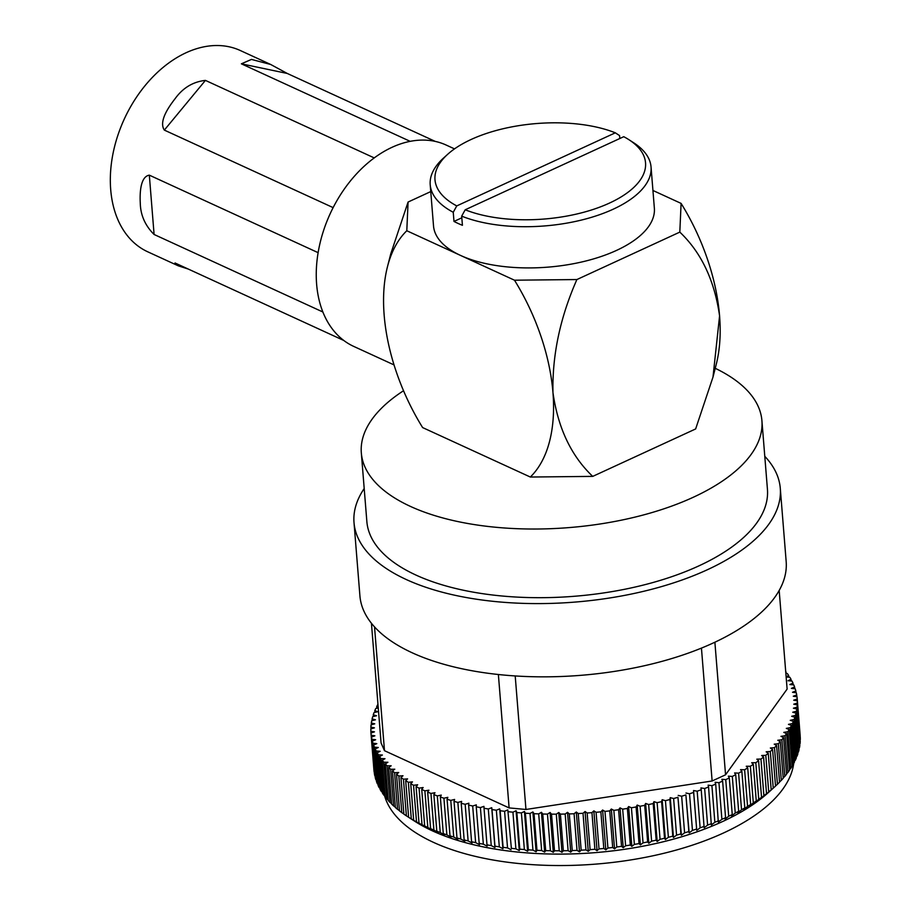 <?xml version="1.0" encoding="UTF-8"?>
<svg xmlns="http://www.w3.org/2000/svg" width="911" height="911" viewBox="0 0 911 911"><rect width="100%" height="100%" fill="white"/><g stroke="black" fill="none" stroke-linecap="round" stroke-linejoin="round"><path stroke-width="1.37" d="M394.03 364.912L353.707 346.396A110.778 76.752 -65.3 0 1 318.759 249.102A110.778 76.752 -65.3 0 1 392.026 147.309A110.778 76.752 -65.3 0 1 446.174 145.054L454.509 148.88M712.994 377.074L719.576 315.855A154.904 86.841 -114.7 0 1 716.24 364.354L712.994 377.074L695.64 428.944L592.731 476.385L530.327 477.034A154.904 86.841 -114.7 0 0 552.966 392.641C552.157 355.199 560.14 317.495 576.891 279.552L679.811 232.111L681.098 203.404L652.936 190.467M430.766 191.583L408.082 202.037L406.796 230.745L514.487 280.201L576.891 279.552M406.796 230.745A154.904 86.841 65.3 0 0 387.494 266.627A154.904 86.841 65.3 0 0 384.157 315.126A154.904 86.841 65.3 0 0 422.624 427.578L530.327 477.034M679.811 232.111C701.242 252.461 714.497 280.372 719.576 315.855A154.904 86.841 -114.7 0 0 681.098 203.404M387.494 266.627L390.739 253.907L408.082 202.037M592.731 476.385C571.277 456.058 558.022 428.147 552.966 392.641A154.904 86.841 -114.7 0 0 514.487 280.201M403.527 390.739A200.944 91.111 -4.6 0 0 361.325 452.904L366.86 521.57A200.944 91.111 -4.6 0 0 487.476 594.359A200.944 91.111 -4.6 0 0 698.817 565.913A200.944 91.111 -4.6 0 0 767.438 489.344L761.915 420.677A200.944 91.111 -4.6 0 0 715.226 368.306M361.325 452.904A200.944 91.111 -4.6 0 0 481.953 525.693A200.944 91.111 -4.6 0 0 693.294 497.258A200.944 91.111 -4.6 0 0 761.915 420.677M384.567 795.713A206.091 93.446 -4.6 0 0 515.296 863.161A206.091 93.446 -4.6 0 0 723.55 832.961A206.091 93.446 -4.6 0 0 793.709 763.441M378.259 707.972L375.776 708.485A213.823 96.953 -4.6 0 0 374.797 710.682L377.94 711.707L374.045 712.584A213.823 96.953 -4.6 0 0 373.259 714.793L376.516 715.75L372.679 716.695A213.823 96.953 -4.6 0 0 372.098 718.904L375.457 719.792L371.688 720.806A213.823 96.953 -4.6 0 0 371.312 723.004L374.763 723.824L371.062 724.905A213.823 96.953 -4.6 0 0 370.891 727.103L374.444 727.843L370.823 728.994A213.823 96.953 -4.6 0 0 370.845 731.169L374.478 731.84L370.948 733.059A213.823 96.953 -4.6 0 0 370.959 733.161A213.823 96.953 -4.6 0 0 371.176 735.223L374.888 735.815L371.449 737.09A213.823 96.953 -4.6 0 0 371.87 739.231L375.662 739.755L372.326 741.087A213.823 96.953 -4.6 0 0 372.952 743.205L376.801 743.649L373.567 745.039A213.823 96.953 -4.6 0 0 374.398 747.134L378.304 747.498L375.184 748.933A213.823 96.953 -4.6 0 0 376.209 751.006L380.172 751.29L377.177 752.782A213.823 96.953 -4.6 0 0 378.384 754.809L382.404 755.014L379.511 756.551A213.823 96.953 -4.6 0 0 380.923 758.556L384.977 758.681L382.221 760.264A213.823 96.953 -4.6 0 0 383.816 762.222L387.904 762.268L385.285 763.896A213.823 96.953 -4.6 0 0 387.061 765.809L391.172 765.775L388.69 767.438A213.823 96.953 -4.6 0 0 390.66 769.305L394.782 769.191L392.436 770.9A213.823 96.953 -4.6 0 0 394.588 772.71L398.722 772.517L396.524 774.259A213.823 96.953 -4.6 0 0 398.847 776.013L402.992 775.739L400.942 777.516A213.823 96.953 -4.6 0 0 403.436 779.212L407.581 778.859L405.68 780.659L408.618 817.281L414.539 821.118A206.091 93.446 -4.6 0 0 722.628 821.517A206.091 93.446 -4.6 0 0 768.258 792.661L774.487 787.036A213.823 96.953 -4.6 0 0 775.534 786.068L772.596 749.446A213.823 96.953 -4.6 0 1 770.307 751.518L773.245 788.14A213.823 96.953 -4.6 0 0 774.487 787.036M725.748 779.634L728.698 816.256L725.042 819.091L725.577 817.691L722.628 781.069L721.831 779.269L725.748 779.634A213.823 96.953 -4.6 0 0 729.301 777.937L732.25 814.559L731.533 815.983L735.245 813.067A213.823 96.953 -4.6 0 0 738.662 811.314L735.712 774.692A213.823 96.953 -4.6 0 1 732.307 776.445L735.245 813.067M697.177 791.203L700.126 827.826L696.744 830.365L693.544 790.543L697.177 791.203A213.823 96.953 -4.6 0 0 701.219 789.769L700.935 787.901L704.647 788.505A213.823 96.953 -4.6 0 0 708.576 786.99L708.12 785.145L711.912 785.669A213.823 96.953 -4.6 0 0 715.716 784.098L715.089 782.264L718.95 782.708L721.899 819.331A213.823 96.953 -4.6 0 0 725.577 817.691M721.899 819.331L718.301 822.086L715.716 784.098M711.912 785.669L714.862 822.28A213.823 96.953 -4.6 0 0 718.665 820.709M714.862 822.28L711.332 824.967L708.576 786.99M704.647 788.505L707.596 825.115A213.823 96.953 -4.6 0 0 711.525 823.612M707.596 825.115L704.135 827.723L701.219 789.769M700.126 827.826A213.823 96.953 -4.6 0 0 704.157 826.391M696.744 830.365L693.647 792.422A213.823 96.953 -4.6 0 1 689.513 793.788L692.451 830.399A213.823 96.953 -4.6 0 0 696.596 829.033M692.451 830.399L689.16 832.859L688.841 831.549L685.892 794.927A213.823 96.953 -4.6 0 1 681.656 796.225L684.594 832.836A213.823 96.953 -4.6 0 0 688.841 831.549M684.594 832.836L681.394 835.228L680.904 833.929L677.955 797.307A213.823 96.953 -4.6 0 1 673.628 798.526L676.566 835.136A213.823 96.953 -4.6 0 0 680.904 833.929M676.566 835.136L673.468 837.46L672.796 836.161L669.847 799.539A213.823 96.953 -4.6 0 1 665.44 800.678L668.389 837.289A213.823 96.953 -4.6 0 0 672.796 836.161M668.389 837.289L665.383 839.543L664.54 838.245L661.602 801.623A213.823 96.953 -4.6 0 1 657.116 802.682L660.065 839.304A213.823 96.953 -4.6 0 0 664.54 838.245M660.065 839.304L657.173 841.479L656.159 840.181L653.21 803.559A213.823 96.953 -4.6 0 1 648.655 804.538L651.604 841.149A213.823 96.953 -4.6 0 0 656.159 840.181M651.604 841.149L648.826 843.267L647.641 841.958L644.703 805.335A213.823 96.953 -4.6 0 1 640.091 806.235L643.041 842.846A213.823 96.953 -4.6 0 0 647.641 841.958M643.041 842.846L640.387 844.896L639.032 843.586L636.083 806.964A213.823 96.953 -4.6 0 1 631.425 807.772L634.363 844.395A213.823 96.953 -4.6 0 0 639.032 843.586M634.363 844.395L631.847 846.376L630.321 845.055L627.383 808.433A213.823 96.953 -4.6 0 1 622.668 809.15L625.618 845.772A213.823 96.953 -4.6 0 0 630.321 845.055M625.618 845.772L623.226 847.697L621.541 846.353L618.592 809.731A213.823 96.953 -4.6 0 1 613.855 810.369L616.804 846.979A213.823 96.953 -4.6 0 0 621.541 846.353M616.804 846.979L614.538 848.847L612.693 847.492L609.755 810.87A213.823 96.953 -4.6 0 1 604.984 811.416L607.933 848.039A213.823 96.953 -4.6 0 0 612.693 847.492M607.933 848.039L605.815 849.849L603.811 848.46L600.861 811.849A213.823 96.953 -4.6 0 1 596.079 812.293L599.028 848.915A213.823 96.953 -4.6 0 0 603.811 848.46M599.028 848.915L597.047 850.669L594.894 849.268L591.945 812.646A213.823 96.953 -4.6 0 1 587.151 813.011L590.1 849.633A213.823 96.953 -4.6 0 0 594.894 849.268M590.1 849.633L588.267 851.341L585.955 849.906L583.017 813.284A213.823 96.953 -4.6 0 1 578.223 813.557L581.161 850.168A213.823 96.953 -4.6 0 0 585.955 849.906M581.161 850.168L579.487 851.831L577.027 850.373L574.078 813.751A213.823 96.953 -4.6 0 1 569.295 813.922L572.245 850.544A213.823 96.953 -4.6 0 0 577.027 850.373M572.245 850.544L570.719 852.161L568.111 850.658L565.173 814.035A213.823 96.953 -4.6 0 1 560.402 814.127L563.351 850.749A213.823 96.953 -4.6 0 0 568.111 850.658M563.351 850.749L561.985 852.32L559.24 850.783L556.291 814.161A213.823 96.953 -4.6 0 1 551.542 814.149L554.492 850.772A213.823 96.953 -4.6 0 0 559.24 850.783M554.492 850.772L553.284 852.309L550.403 850.726L547.465 814.115A213.823 96.953 -4.6 0 1 542.751 814.013L545.689 850.635A213.823 96.953 -4.6 0 0 550.403 850.726M545.689 850.635L544.653 852.127L541.635 850.51L538.697 813.887A213.823 96.953 -4.6 0 1 534.017 813.694L536.966 850.316A213.823 96.953 -4.6 0 0 541.635 850.51M536.966 850.316L536.089 851.774L532.958 850.111L530.008 813.489A213.823 96.953 -4.6 0 1 525.385 813.204L528.334 849.826A213.823 96.953 -4.6 0 0 532.958 850.111M528.334 849.826L527.628 851.261L524.36 849.542L521.411 812.919A213.823 96.953 -4.6 0 1 516.856 812.555L519.794 849.166A213.823 96.953 -4.6 0 0 524.36 849.542M519.794 849.166L519.259 850.567L515.877 848.813L512.939 812.191L516.059 810.744L516.856 812.555M511.378 848.346L507.814 809.902L511.378 848.346A213.823 96.953 -4.6 0 0 515.877 848.813M511.014 849.724L507.529 847.902L504.58 811.28A213.823 96.953 -4.6 0 1 500.15 810.733L503.1 847.344A213.823 96.953 -4.6 0 0 507.529 847.902M503.1 847.344L502.906 848.699L499.308 846.831L496.358 810.209A213.823 96.953 -4.6 0 1 492.008 809.572L494.958 846.182A213.823 96.953 -4.6 0 0 499.308 846.831M494.958 846.182L494.935 847.526L491.245 845.59L488.296 808.979A213.823 96.953 -4.6 0 1 484.037 808.239L486.986 844.861A213.823 96.953 -4.6 0 0 491.245 845.59M486.986 844.861L487.134 846.182L483.342 844.19L480.404 807.579A213.823 96.953 -4.6 0 1 476.237 806.759L479.186 843.381A213.823 96.953 -4.6 0 0 483.342 844.19M479.186 843.381L479.505 844.691L475.633 842.629L472.684 806.019A213.823 96.953 -4.6 0 1 468.63 805.108L471.579 841.73A213.823 96.953 -4.6 0 0 475.633 842.629M471.579 841.73L472.069 843.028L468.117 840.91L465.168 804.299A213.823 96.953 -4.6 0 1 461.217 803.308L464.166 839.931A213.823 96.953 -4.6 0 0 468.117 840.91M464.166 839.931L464.838 841.229L460.807 839.042L457.857 802.42A213.823 96.953 -4.6 0 1 454.031 801.35L456.98 837.972A213.823 96.953 -4.6 0 0 460.807 839.042M456.98 837.972L457.823 839.27L453.724 837.015L450.774 800.393A213.823 96.953 -4.6 0 1 447.062 799.243L450.011 835.865A213.823 96.953 -4.6 0 0 453.724 837.015M450.011 835.865L451.025 837.163L446.868 834.84L443.919 798.218A213.823 96.953 -4.6 0 1 440.343 797L443.293 833.611A213.823 96.953 -4.6 0 0 446.868 834.84M443.293 833.611L444.477 834.92L440.252 832.529L437.314 795.907A213.823 96.953 -4.6 0 1 433.864 794.597L436.813 831.219A213.823 96.953 -4.6 0 0 440.252 832.529M436.813 831.219L438.168 832.54L433.909 830.069L430.96 793.447A213.823 96.953 -4.6 0 1 427.658 792.069L430.607 828.691A213.823 96.953 -4.6 0 0 433.909 830.069M430.607 828.691L432.121 830.012L427.828 827.473L424.879 790.85A213.823 96.953 -4.6 0 1 421.725 789.404L424.674 826.026A213.823 96.953 -4.6 0 0 427.828 827.473M424.674 826.026L422.021 824.751L419.071 788.129A213.823 96.953 -4.6 0 1 416.076 786.614L419.026 823.237A213.823 96.953 -4.6 0 0 422.021 824.751M419.026 823.237L416.509 821.893L413.56 785.282A213.823 96.953 -4.6 0 1 410.724 783.699L413.674 820.321A213.823 96.953 -4.6 0 0 416.509 821.893M413.674 820.321L411.294 818.921L408.344 782.298A213.823 96.953 -4.6 0 1 405.68 780.659M408.618 817.281A213.823 96.953 -4.6 0 0 411.294 818.921M410.781 818.682L406.386 815.835L403.436 779.212M400.942 777.516L403.88 814.127A213.823 96.953 -4.6 0 0 406.386 815.835M403.88 814.024L401.797 812.635L398.847 776.013M396.524 774.259L399.474 810.87A213.823 96.953 -4.6 0 0 401.797 812.635M399.451 810.642L397.538 809.332L394.588 772.71M392.436 770.9L395.385 807.51A213.823 96.953 -4.6 0 0 397.538 809.332M395.351 807.157L393.609 805.928L390.66 769.305M388.69 767.438L391.639 804.06A213.823 96.953 -4.6 0 0 393.609 805.928M391.593 803.582L390.01 802.432L387.061 765.809M385.285 763.896L388.223 800.518A213.823 96.953 -4.6 0 0 390.01 802.432M388.177 799.904L386.765 798.845L383.816 762.222M382.221 760.264L385.171 796.886A213.823 96.953 -4.6 0 0 386.765 798.845M385.102 796.134L383.873 795.178L380.923 758.556M379.511 756.551L382.461 793.174A213.823 96.953 -4.6 0 0 383.873 795.178M382.392 792.285L381.333 791.431L378.384 754.809M377.177 752.782L380.115 789.393A213.823 96.953 -4.6 0 0 381.333 791.431M380.035 788.345L379.158 787.628L376.209 751.006M375.184 748.933L378.133 785.555A213.823 96.953 -4.6 0 0 379.158 787.628M378.042 784.348L377.336 783.756L374.398 747.134M373.567 745.039L376.516 781.649A213.823 96.953 -4.6 0 0 377.336 783.756M376.414 780.283L372.952 743.205M372.326 741.087L375.275 777.698A213.823 96.953 -4.6 0 0 375.89 779.827M375.15 776.161L371.87 739.231M371.449 737.09L374.398 773.701A213.823 96.953 -4.6 0 0 374.82 775.853M374.262 771.97L371.176 735.223M370.971 733.275L373.897 769.67A213.823 96.953 -4.6 0 0 373.909 769.784A213.823 96.953 -4.6 0 0 374.114 771.845M354.015 522.607L359.913 595.84A213.823 96.953 -4.6 0 0 488.262 673.297A213.823 96.953 -4.6 0 0 713.154 643.029A213.823 96.953 -4.6 0 0 786.17 561.54L780.283 488.307A213.823 96.953 175.4 0 1 707.255 569.796A213.823 96.953 175.4 0 1 482.375 600.053A213.823 96.953 175.4 0 1 354.015 522.607A213.823 96.953 175.4 0 1 364.195 488.535M764.784 456.309A213.823 96.953 175.4 0 1 780.283 488.307M772.596 749.446L770.353 748.011L774.498 747.658L777.436 784.269A213.823 96.953 -4.6 0 0 779.554 782.173L776.605 745.562L774.225 744.162L778.347 743.74L781.296 780.351A213.823 96.953 -4.6 0 0 783.221 778.233L780.283 741.611L777.766 740.279L781.866 739.766L784.815 776.388A213.823 96.953 -4.6 0 0 786.557 774.248L783.608 737.625L780.955 736.339L785.031 735.758L787.981 772.38A213.823 96.953 -4.6 0 0 789.541 770.216L786.592 733.594L783.802 732.376L787.856 731.715L790.794 768.337A213.823 96.953 -4.6 0 0 792.16 766.151L789.211 729.54L786.307 728.379L790.315 727.65L793.253 764.261A213.823 96.953 -4.6 0 0 794.426 762.074L791.477 725.452L788.448 724.359L792.411 723.55L795.349 760.173A213.823 96.953 -4.6 0 0 796.328 757.975L793.379 721.353L790.236 720.328L794.141 719.451L797.079 756.073A213.823 96.953 -4.6 0 0 797.865 753.864L794.916 717.242L791.659 716.285L795.497 715.34L798.446 751.962A213.823 96.953 -4.6 0 0 799.027 749.753L796.077 713.131L792.718 712.243L796.499 711.229L799.437 747.851A213.823 96.953 -4.6 0 0 799.824 745.653L796.874 709.031L793.413 708.211L797.114 707.13L800.063 743.752A213.823 96.953 -4.6 0 0 800.234 741.554L797.296 704.932L793.743 704.192L797.364 703.041L800.302 739.664A213.823 96.953 -4.6 0 0 800.279 737.477L797.341 700.866L793.697 700.195L797.227 698.976L800.177 735.598A213.823 96.953 -4.6 0 0 800.165 735.484A213.823 96.953 -4.6 0 0 800.154 735.382M799.437 747.851L798.924 748.466M798.446 751.962L797.774 752.748M797.079 756.073L796.248 757.007M795.349 760.173L794.358 761.254M793.253 764.261L792.103 765.479M790.794 768.337L789.495 769.67M787.981 772.38L786.523 773.826M784.815 776.388L783.198 777.937M781.296 780.351L779.543 782.014M777.436 784.269L775.534 786.022M773.245 788.14L769.362 791.613L771.196 789.905L768.246 753.283A213.823 96.953 -4.6 0 1 765.787 755.321L768.736 791.932A213.823 96.953 -4.6 0 0 771.196 789.905M768.736 791.932L764.853 795.337L766.527 793.675L763.589 757.052A213.823 96.953 -4.6 0 1 760.947 759.045L763.896 795.667A213.823 96.953 -4.6 0 0 766.527 793.675M763.896 795.667L760.025 798.981L761.55 797.376L758.601 760.753A213.823 96.953 -4.6 0 1 755.8 762.701L758.749 799.323A213.823 96.953 -4.6 0 0 761.55 797.376M758.749 799.323L754.9 802.557L756.267 800.997L753.317 764.375A213.823 96.953 -4.6 0 1 750.357 766.276L753.306 802.898A213.823 96.953 -4.6 0 0 756.267 800.997M753.306 802.898L749.48 806.053L750.675 804.527L747.726 767.905A213.823 96.953 -4.6 0 1 744.617 769.761L747.567 806.383A213.823 96.953 -4.6 0 0 750.675 804.527M747.567 806.383L743.763 809.458L744.811 807.966L741.861 771.344A213.823 96.953 -4.6 0 1 738.593 773.154L741.543 809.777A213.823 96.953 -4.6 0 0 744.811 807.966M741.543 809.777L737.785 812.771L738.662 811.314M728.698 816.256A213.823 96.953 -4.6 0 0 732.25 814.559M785.954 671.771L786.091 673.445M786.125 676.839L788.664 675.484A213.823 96.953 -4.6 0 0 787.252 673.48L785.851 673.434M788.664 675.484L788.801 677.169M797.227 698.976A213.823 96.953 -4.6 0 0 797.227 698.874A213.823 96.953 -4.6 0 0 797.011 696.813L793.287 696.22L796.726 694.945A213.823 96.953 -4.6 0 0 796.305 692.804L792.513 692.28L795.85 690.948A213.823 96.953 -4.6 0 0 795.235 688.83L791.374 688.386L794.608 686.996A213.823 96.953 -4.6 0 0 793.788 684.901L789.871 684.537L792.991 683.102A213.823 96.953 -4.6 0 0 791.978 681.029L788.004 680.745L791.01 679.253A213.823 96.953 -4.6 0 0 789.791 677.226L786.136 677.032M791.01 679.253L791.147 680.972M792.991 683.102L793.128 684.844M794.608 686.996L794.745 688.773M795.85 690.948L795.998 692.759M796.726 694.945L796.874 696.79M797.364 703.041A213.823 96.953 -4.6 0 0 797.341 700.866M797.114 707.13A213.823 96.953 -4.6 0 0 797.296 704.932M796.499 711.229A213.823 96.953 -4.6 0 0 796.874 709.031M795.497 715.34A213.823 96.953 -4.6 0 0 796.077 713.131M794.141 719.451A213.823 96.953 -4.6 0 0 794.916 717.242M792.411 723.55A213.823 96.953 -4.6 0 0 793.379 721.353M790.315 727.65A213.823 96.953 -4.6 0 0 791.477 725.452M787.856 731.715A213.823 96.953 -4.6 0 0 789.211 729.54M785.031 735.758A213.823 96.953 -4.6 0 0 786.592 733.594M781.866 739.766A213.823 96.953 -4.6 0 0 783.608 737.625M778.347 743.74A213.823 96.953 -4.6 0 0 780.283 741.611M774.498 747.658A213.823 96.953 -4.6 0 0 776.605 745.562M718.95 782.708A213.823 96.953 -4.6 0 0 722.628 781.069M732.307 776.445L728.333 776.161L729.301 777.937M738.593 773.154L734.585 772.949L735.712 774.692M744.617 769.761L740.563 769.636L741.861 771.344M750.357 766.276L746.268 766.231L747.726 767.905M755.8 762.701L751.689 762.735L753.317 764.375M760.947 759.045L756.825 759.159L758.601 760.753M765.787 755.321L761.653 755.515L763.589 757.052M770.307 751.518L766.162 751.791L768.246 753.283M377.963 704.374L377.871 704.385A213.823 96.953 -4.6 0 0 376.698 706.583L378.19 707.118M410.724 783.699L412.467 781.877L408.344 782.298M416.076 786.614L417.671 784.77L413.56 785.282M421.725 789.404L423.148 787.548L419.071 788.129M427.658 792.069L428.922 790.19L424.879 790.85M433.864 794.597L434.968 792.718L430.96 793.447M440.343 797L441.266 795.098L437.314 795.907M447.062 799.243L447.825 797.341L443.919 798.218M454.031 801.35L454.612 799.448L450.774 800.393M461.217 803.308L461.638 801.407L457.857 802.42M468.63 805.108L468.869 803.206L465.168 804.299M476.237 806.759L476.305 804.868L472.684 806.019M484.037 808.239L483.935 806.36L480.404 807.579M494.935 847.526L491.735 807.704L488.296 808.979M491.735 807.704L492.008 809.572M502.906 848.699L499.695 808.888L496.358 810.209M499.695 808.888L500.15 810.733M507.814 809.902L504.58 811.28M508.429 811.724A213.823 96.953 -4.6 0 0 512.939 812.191M527.628 851.261L524.417 811.439L521.411 812.919M524.417 811.439L525.385 813.204M536.089 851.774L532.889 811.952L530.008 813.489M532.889 811.952L534.017 813.694M544.653 852.127L541.453 812.305L538.697 813.887M541.453 812.305L542.751 814.013M553.284 852.309L550.085 812.487L547.465 814.115M550.085 812.487L551.542 814.149M561.985 852.32L558.773 812.498L556.291 814.161M558.773 812.498L560.402 814.127M570.719 852.161L567.519 812.339L565.173 814.035M567.519 812.339L569.295 813.922M579.487 851.831L576.287 812.008L574.078 813.751M576.287 812.008L578.223 813.557M588.267 851.341L585.067 811.519L583.017 813.284M585.067 811.519L587.151 813.011M597.047 850.669L593.847 810.847L591.945 812.646M593.847 810.847L596.079 812.293M605.815 849.849L602.604 810.027L600.861 811.849M602.604 810.027L604.984 811.416M614.538 848.847L611.338 809.025L609.755 810.87M611.338 809.025L613.855 810.369M623.226 847.697L620.015 807.875L618.592 809.731M620.015 807.875L622.668 809.15M631.847 846.376L628.636 806.554L627.383 808.433M628.636 806.554L631.425 807.772M640.387 844.896L637.176 805.073L636.083 806.964M637.176 805.073L640.091 806.235M648.826 843.267L645.626 803.445L644.703 805.335M645.626 803.445L648.655 804.538M657.173 841.479L653.961 801.657L653.21 803.559M653.961 801.657L657.116 802.682M665.383 839.543L662.183 799.721L661.602 801.623M662.183 799.721L665.44 800.678M673.468 837.46L670.268 797.637L669.847 799.539M670.268 797.637L673.628 798.526M681.394 835.228L677.955 797.307M678.194 795.405L681.656 796.225M689.16 832.859L685.892 794.927M685.96 793.037L689.513 793.788M693.544 790.543L693.647 792.422M779.178 590.476L787.115 689.092L725.555 774.805L712.129 780.989L525.954 809.469L509.112 807.909L384.488 750.687L381.071 742.943L371.437 623.283M370.993 733.036L370.845 731.169M371.039 728.925L370.891 727.103M371.449 724.792L371.312 723.004M372.246 720.658L372.098 718.904M373.408 716.513L373.259 714.793M374.933 712.379L374.797 710.682M376.835 708.268L376.698 706.583M374.523 626.893L384.488 750.687M509.112 807.909L498.374 674.504M515.205 675.939L525.954 809.469M712.129 780.989L701.447 648.108M714.884 642.221L725.555 774.805M519.259 850.567L516.059 810.744M461.82 217.809L453.985 221.43L453.245 212.274A110.778 50.23 175.4 0 1 430.208 184.762L433.522 225.962A110.778 50.23 -4.6 0 0 460.636 255.467A110.778 50.23 -4.6 0 0 584.577 261.309A110.778 50.23 -4.6 0 0 654.36 208.186L651.046 166.998A110.778 50.23 175.4 0 1 584.236 219.357A110.778 50.23 175.4 0 1 461.683 216.146L465.202 209.781L623.762 136.696A105.619 47.896 -4.6 0 1 628.954 139.725L633.646 142.754A110.778 50.23 175.4 0 1 651.046 166.998M453.985 221.43A110.778 50.23 -4.6 0 0 458.062 223.434A110.778 50.23 -4.6 0 0 462.424 225.302L461.683 216.146M430.208 184.762A110.778 50.23 175.4 0 1 443.52 158.059L447.665 154.312A105.619 47.896 -4.6 0 0 456.764 205.909L453.245 212.274M619.81 138.518L619.571 135.602L615.324 132.812L456.764 205.909M465.202 209.781A105.619 47.896 -4.6 0 0 606.009 204.622A105.619 47.896 -4.6 0 0 628.954 139.725M615.324 132.812A105.619 47.896 -4.6 0 0 447.665 154.312M270.715 64.487L287.25 73.449L241.369 63.827L251.459 59.42L270.715 64.487L240.231 50.481A110.778 76.752 114.7 0 0 150.964 78.881A110.778 76.752 114.7 0 0 110.698 189.556A110.778 76.752 114.7 0 0 147.776 251.823L178.26 265.818L175.014 262.972L343.823 340.486A110.778 76.752 114.7 0 1 322.893 312.006L154.096 234.48C145.134 225.564 140.533 215.11 140.283 203.142C139.736 193.485 140.237 176.62 149.324 175.151L154.096 234.48M164.333 130.102C158.605 121.493 168.455 107.236 175.094 98.695C182.917 87.855 193.03 81.751 205.43 80.396L164.333 130.102L333.13 207.617A110.778 76.752 114.7 0 0 318.121 252.666L149.324 175.151M241.369 63.827L410.178 141.342A110.778 76.752 114.7 0 0 374.239 157.91L205.43 80.396M435.242 141.399L287.25 73.449M188.281 269.064L178.26 265.818M800.165 735.484L797.227 698.874M373.909 769.784L370.959 733.161"/></g></svg>
